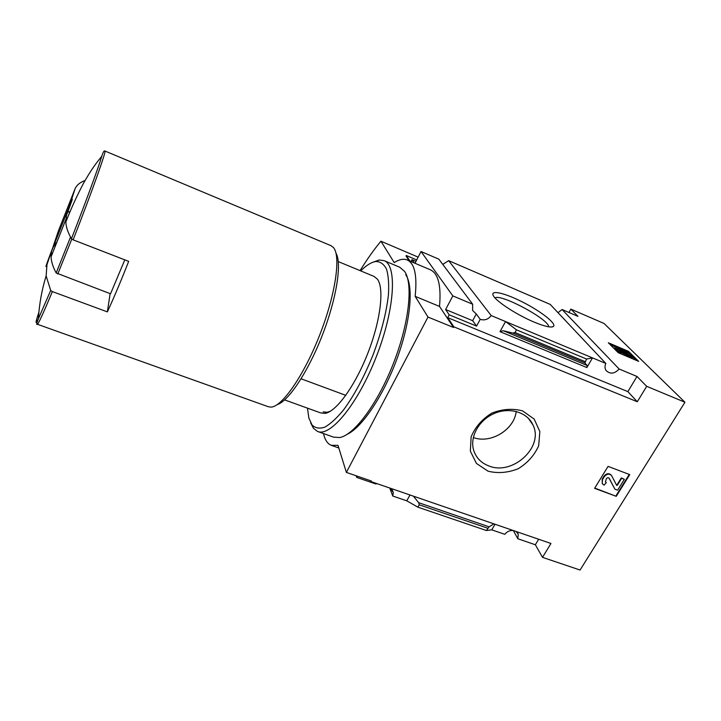 <?xml version="1.0" encoding="UTF-8"?>
<svg xmlns="http://www.w3.org/2000/svg" width="721" height="721" viewBox="0 0 721 721"><rect width="100%" height="100%" fill="white"/><g stroke="black" fill="none" stroke-linecap="round" stroke-linejoin="round"><path stroke-width="1.08" d="M301.108 378.795L345.783 395.333M488.081 471.201L476.428 463.423L470.344 451.175L471.137 436.809C475.229 427.066 482.106 419.18 491.767 413.151C502.33 408.996 512.622 408.248 522.635 410.907L534.18 419.09L539.858 431.573L538.65 445.821C534.423 455.302 527.601 462.936 518.201 468.731C507.972 472.778 497.932 473.598 488.081 471.201M513.352 530.548L517.84 538.767L535.352 544.752L542.507 557.351L550.952 543.481L371.009 481.574L371.315 480.997L346.368 472.408L427.995 317.06L415.152 296.349C417.306 275.683 414.719 263.58 407.383 260.029C403.688 258.478 399.299 259.344 394.207 262.597L380.94 241.22C373.866 249.7 366.908 259.506 360.085 270.636M542.507 557.351L580.063 570.041L684.95 402.237L604.036 323.468L570.861 309.12L577.981 316.375L562.047 309.507L558.009 312.68M472.688 304.235L438.855 259.172L421.019 251.503L452.833 295.907L472.688 304.235L472.579 310.418L476.275 313.986L480.24 319.331C484.575 320.683 488.234 319.43 491.199 315.564L605.856 363.465C604.649 366.106 604.739 368.476 606.127 370.585C610.236 374.388 614.571 373.866 619.141 369.008L637.003 376.47L646.692 386.339L684.95 402.237M646.692 386.339L637.301 401.75L453.86 326.838L453.518 327.469L427.995 317.06M616.248 496.336L594.609 488.333L608.064 466.379L629.757 474.616L616.248 496.336L594.762 488.072M52.038 249.574L46.991 264.562C44.603 269.825 46.279 264.823 52.038 249.574M53.255 247.024L56.968 241.941M104.915 151.004L104.942 151.013C106.69 150.22 92.108 191.317 73.127 239.841L128.68 261.353C121.209 280.433 114.098 297.277 107.375 311.878L52.354 291.581L50.695 290.455L46.135 275.9L46.991 264.562M356.165 475.788L356.688 477.392L376.029 484.043L376.452 483.449M357.328 476.184L356.688 477.392M370.747 480.808L371.009 481.574M389.764 488.027L392.765 496.03L393.296 492.596L390.503 488.279M392.765 496.03L406.761 500.816L417.892 507.169L486.405 530.512L491.758 529.854L504.826 534.315C506.953 531.575 509.738 530.295 513.154 530.476M409.979 494.985L406.761 500.816M495.039 524.248L491.758 529.854M517.84 538.767L518.246 534.189L516.137 531.503M538.668 539.254L535.352 544.752M493.894 523.852L489.117 526.835L486.405 530.512M413.403 496.156L418.712 502.726L419.216 504.79L417.892 507.169M416.702 259.939L406.284 255.504L406.013 256.045L409.158 260.777M568.95 312.481L570.861 309.12M414.999 263.264L421.019 251.503M411.006 261.561L411.97 259.668L414.16 262.904M406.284 255.504L410.06 261.164M430.239 269.735L430.491 269.843C438.296 273.592 441.306 285.786 439.522 306.425L415.152 296.349M453.518 327.469L439.522 306.425M452.833 295.907L445.623 309.525L449.219 314.843L447.723 317.646L453.86 326.838M411.97 259.668L415.972 261.372M605.856 363.465L550.213 304.406L448.66 260.66L442.793 264.418M480.24 319.331L476.563 326.108L449.219 314.843M637.003 376.47L627.856 391.62L447.723 317.646M592.518 357.886L586.858 367.557L587.146 365.457L584.893 362.942L586.579 359.04L592.518 357.886M586.579 359.04L516.497 329.858L505.556 321.557L499.995 331.651L586.858 367.557M448.66 260.66L491.199 315.564M534.288 322.17C517.579 315.239 497.012 301.982 493.588 296.106C489.18 289.382 504.294 292.708 522.554 302.036C540.813 311.229 556.864 323.72 553.431 326.46C551.159 327.911 544.779 326.478 534.288 322.17M516.497 329.858L515.019 332.525L585.073 361.618M515.019 332.525L512.946 333.102L503.276 330.723L499.995 331.651M461.314 266.112L538.335 299.296M608.326 342.754L618.185 352.686L638.68 361.374L628.451 351.325L608.326 342.754M562.047 309.507L619.141 369.008M323.495 433.555C324.901 439.846 327.487 443.766 331.254 445.317L337.996 445.335L346.368 472.408M418.144 257.127L380.94 241.22M495.039 297.944C500.545 293.366 549.023 319.34 548.645 326.739L548.654 326.82M629.595 353.921L627.901 352.254L628.451 351.325M636.012 360.248L632.741 357.021M615.734 349.108L621.123 352.416L622.043 352.29L619.348 350.64L632.894 356.751L630.352 354.236L614.499 347.864L615.734 349.108L615.319 349.802M616.167 350.649L620.556 353.353L621.123 352.416M614.085 348.558L614.499 347.864M621.718 352.821L632.335 357.688L632.894 356.751M629.803 356.616L630.37 355.678M629.172 355.985L629.73 355.047M620.556 353.353L622.043 352.29M627.901 352.254L610.336 344.773M637.301 401.75L627.856 391.62M476.563 326.108L472.652 320.692L445.623 309.525M476.275 313.986L472.652 320.692M70.847 202.078C73.758 195.463 72.325 199.843 66.548 215.237L70.847 202.078M73.127 239.841L71.433 238.732C67.855 232.414 65.999 226.854 65.863 222.032L66.548 215.237M330.939 245.654L333.39 247.465C341.069 255.712 335.707 294.123 319.836 334.679C304.046 375.271 282.145 406.734 271.105 407.113L268.338 406.734L37.402 324.27M336.022 253.269C342.024 263.273 336.635 298.395 322.422 334.968C308.255 371.567 288.517 401.2 277.315 404.553M284.633 399.894L320.512 412.854L325.027 413.394C336.175 411.835 355.074 386.014 367.845 353.182C380.688 320.376 384.392 288.238 377.407 279.153L374.01 276.404M124.805 259.848L110.538 293.789L56.184 272.962C52.966 266.995 51.254 261.615 51.065 256.838L51.515 251.413L58.491 230.648L75.236 188.334L69.225 206.702L51.515 251.413M107.375 311.878L110.133 293.636M85.033 180.547C80.211 182.278 76.94 184.873 75.236 188.334M69.225 206.702L69.099 207.432M69.018 211.577L69.306 213.596M488.838 465.928C481.177 462.999 476.139 457.817 473.706 450.4C469.506 437.025 478.825 420.01 494.218 413.493C509.549 406.806 527.303 412.187 532.945 424.93C544.256 446.894 512.622 475.932 488.838 465.928M516.218 411.448C514.262 429.788 490.604 444.1 473.309 437.521M629.271 474.436L615.923 495.904M617.275 485.35L621.646 478.302L624.341 479.321L617.591 490.19L614.896 489.189L609.218 478.32C608.344 477.428 607.406 477.545 606.397 478.663L605.433 481.898L606.298 482.628L604.081 485.152L602.206 483.566L602.513 479.537L604.324 476.59C606.938 473.688 609.371 473.382 611.633 475.671L616.716 485.422L621.313 477.879L621.646 478.302M602.305 483.746L602.197 479.105L604 476.157C606.532 473.309 608.948 472.967 611.246 475.139M605.406 481.853L606.298 482.628M614.896 489.189L608.948 477.996M621.313 477.879L624.341 479.321M330.326 411.258L327.19 412.259L323.17 411.916M405.734 274.737C413.809 286.129 410.754 321.269 397.1 358.499C383.491 395.739 361.924 427.616 347.044 434.384M399.641 267.194L404.571 271.375C413.331 283.506 409.213 323.044 393.477 363.267C377.813 403.526 354.218 435.006 339.744 437.539L333.643 437.151L317.988 431.6M372.811 262.282L379.12 260.011L384.131 260.66C397.298 265.445 394.874 309.336 376.335 356.634C357.949 403.985 330.218 437.377 317.501 431.428L313.455 428.31L310.607 422.722M360.707 270.889C366.34 265.274 371.405 262.147 375.911 261.498C380.4 261.579 383.933 264.12 386.519 269.131C388.43 275.557 389.07 284.164 388.421 294.934C386.357 312.977 381.184 333.093 372.901 355.273C363.979 377.191 354.2 395.396 343.575 409.879C336.806 418.117 330.569 423.867 324.874 427.129C319.646 428.896 315.383 428.211 312.094 425.066L308.876 418.126L307.47 408.14M50.695 290.455L38.402 318.727C35.14 325.252 35.284 323.125 38.853 312.364M52.354 291.581C43.17 313.581 38.168 324.468 37.357 324.252C36.23 325.144 36.582 323.305 38.402 318.727C39.294 303.883 41.872 289.608 46.135 275.9M419.216 504.79L487.747 528.214M503.276 330.723L587.146 365.457M512.946 333.102L584.893 362.942M418.712 502.726L489.117 526.835M65.854 222.023C70.865 209.063 76.75 196.148 83.501 183.287C91.964 168.426 95.956 163.523 101.823 156.169C98.624 166.993 85.916 201.646 71.433 238.732M71.785 239.102L57.779 274.016M70.532 237.11L56.184 272.962M338.275 261.597L374.235 276.494M392.332 490.046L393.296 492.596M430.491 269.843L407.383 260.029M338.816 447.975L331.714 445.479M551.259 327.037L553.431 326.46M517.408 532.657L518.246 534.189M331.146 245.744L104.942 151.013C104.076 150.464 103.04 152.185 101.823 156.169M65.89 219.445L51.065 256.838M532.945 424.93L528.268 418.18M384.131 260.66L399.912 267.311M312.094 425.066L313.455 428.31M375.911 261.498L379.12 260.011M327.19 412.259L325.027 413.394"/></g></svg>
